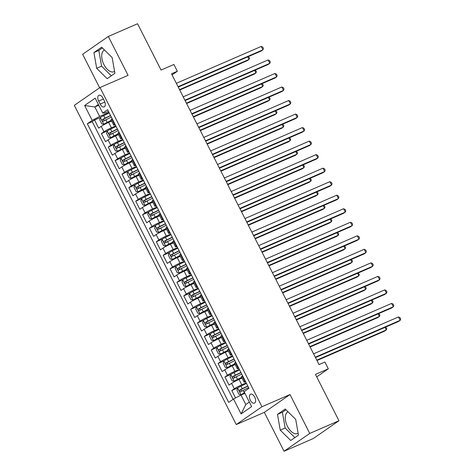 <?xml version="1.0" encoding="UTF-8"?>
<svg xmlns="http://www.w3.org/2000/svg" width="475" height="475" viewBox="0 0 475 475"><rect width="100%" height="100%" fill="white"/><g stroke="black" fill="none" stroke-linecap="round" stroke-linejoin="round"><path stroke-width="0.71" d="M288.016 411.789A11.881 6.502 -113.5 0 0 287.464 426.378A11.881 6.502 -113.5 0 0 297.617 433.521A11.881 6.502 -113.5 0 0 298.134 433.242M254.731 397.118A4.875 2.666 -113.5 0 0 250.568 394.191A4.875 2.666 -113.5 0 0 250.289 400.199A4.875 2.666 -113.5 0 0 254.452 403.133A4.875 2.666 -113.5 0 0 254.731 397.118M114.576 71.428A11.881 6.502 66.5 0 1 114.059 71.701A11.881 6.502 66.5 0 1 103.906 64.564A11.881 6.502 66.5 0 1 104.458 49.97M284.05 451.25L313.268 438.55L338.96 420.731L309.742 433.432L290.011 394.547L261.957 406.737L236.265 424.555L264.32 412.365L284.05 451.25L309.742 433.432M261.957 406.737L100.011 87.525L74.32 105.343L236.265 424.555M100.011 87.525L128.066 75.335L108.336 36.45L82.644 54.269L99.649 87.78M108.336 36.45L137.56 23.75L161.067 70.074L173.921 64.487L177.353 71.25L171.511 73.791L319.046 364.598L324.888 362.057L328.32 368.82L315.459 374.407L338.96 420.731M111.678 121.095L108.662 122.407A6.092 0.552 153.1 0 0 101.211 126.368L98.675 128.125L94.561 120.009L100.427 117.456M115.823 125.899L111.405 127.817A6.092 0.552 153.1 0 0 103.954 131.777L101.418 133.534L107.291 130.981M101.418 133.534L105.539 141.651L108.074 139.893A6.092 0.552 153.1 0 1 115.526 135.933L118.542 134.621M125.406 148.147L122.39 149.459A6.092 0.552 153.1 0 0 114.932 153.419L112.397 155.177L108.282 147.06L114.154 144.507M132.264 161.672L129.248 162.984A6.092 0.552 153.1 0 0 121.796 166.945L119.261 168.702L115.146 160.586L121.012 158.033M139.127 175.198L136.111 176.51A6.092 0.552 153.1 0 0 128.66 180.47L126.124 182.228L122.004 174.111L127.876 171.564M145.991 188.729L142.975 190.036A6.092 0.552 153.1 0 0 135.518 193.996L132.988 195.753L128.868 187.637L134.74 185.09M152.849 202.255L149.833 203.561A6.092 0.552 153.1 0 0 142.381 207.522L139.846 209.279L135.731 201.162L141.597 198.615M159.713 215.781L156.697 217.087A6.092 0.552 153.1 0 0 149.245 221.047L146.71 222.805L142.595 214.688L148.461 212.141M166.577 229.306L163.56 230.612A6.092 0.552 153.1 0 0 156.109 234.573L153.573 236.33L149.453 228.214L155.325 225.667M173.44 242.832L170.418 244.138A6.092 0.552 153.1 0 0 162.967 248.098L160.431 249.856L156.317 241.739L162.189 239.192M180.298 256.358L177.282 257.67A6.092 0.552 153.1 0 0 169.83 261.624L167.295 263.382L163.18 255.265L169.047 252.718M187.162 269.883L184.146 271.195A6.092 0.552 153.1 0 0 176.694 275.15L174.159 276.907L170.038 268.791L175.91 266.243M194.026 283.409L191.009 284.721A6.092 0.552 153.1 0 0 183.552 288.675L181.023 290.433L176.902 282.316L182.774 279.769M200.883 296.934L197.867 298.247A6.092 0.552 153.1 0 0 190.416 302.201L187.88 303.958L183.766 295.842L189.632 293.295M207.747 310.46L204.731 311.772A6.092 0.552 153.1 0 0 197.279 315.727L194.744 317.484L190.629 309.367L196.496 306.82M214.611 323.986L211.595 325.298A6.092 0.552 153.1 0 0 204.143 329.252L201.608 331.01L197.487 322.899L203.359 320.346M221.475 337.511L218.453 338.823A6.092 0.552 153.1 0 0 211.001 342.778L208.466 344.535L204.351 336.425L210.223 333.872M228.333 351.037L225.316 352.349A6.092 0.552 153.1 0 0 217.865 356.303L215.329 358.061L211.215 349.95L217.081 347.397M235.196 364.562L232.18 365.875A6.092 0.552 153.1 0 0 224.728 369.829L222.193 371.587L218.072 363.476L223.945 360.923M242.06 378.088L239.044 379.4A6.092 0.552 153.1 0 0 231.586 383.355L229.057 385.112L224.936 377.002L230.808 374.448M98.64 101.098L100.148 104.073A4.72 2.583 -113.5 0 0 104.179 106.911A4.72 2.583 -113.5 0 0 104.452 101.086L102.944 98.111A4.72 2.583 -113.5 0 0 98.907 95.273A4.72 2.583 -113.5 0 0 98.64 101.098L103.407 99.026M98.77 105.248L94.834 106.958L99.637 116.428L92.186 120.383L87.323 123.755L228.683 402.39L233.54 399.018L241.092 413.897L251.643 406.576L244.097 391.697L248.953 388.324L107.599 109.695L102.737 113.068L104.637 112.961L108.419 111.316M92.186 120.383L84.633 105.503L95.19 98.188L102.737 113.068M246.198 382.892L241.787 384.809L239.044 379.4M239.335 369.366L234.923 371.284L232.18 365.875M232.477 355.84L228.059 357.758L225.316 352.349M225.613 342.315L221.202 344.233L218.453 338.823M218.749 328.789L214.338 330.707L211.595 325.298M211.892 315.263L207.474 317.181L204.731 311.772M205.028 301.738L200.616 303.656L197.867 298.247M198.164 288.212L193.752 290.13L191.009 284.721M191.3 274.687L186.889 276.604L184.146 271.195M184.442 261.161L180.025 263.079L177.282 257.67M177.579 247.635L173.167 249.553L170.418 244.138M170.715 234.11L166.303 236.027L163.56 230.612M163.857 220.584L159.44 222.502L156.697 217.087M156.993 207.058L152.582 208.976L149.833 203.561M150.13 193.533L145.718 195.451L142.975 190.036M143.266 180.007L138.854 181.925L136.111 176.51M136.408 166.482L131.997 168.393L129.248 162.984M129.544 152.95L125.133 154.868L122.39 149.459M122.681 139.424L118.269 141.342L115.526 135.933M94.561 120.009L92.233 121.624L233.112 399.315M241.787 384.809A6.092 0.552 -26.9 0 0 234.335 388.77L231.8 390.527L235.564 397.943M224.936 377.002L227.472 375.244A6.092 0.552 -26.9 0 1 234.923 371.284M218.072 363.476L220.608 361.718A6.092 0.552 -26.9 0 1 228.059 357.758M211.215 349.95L213.75 348.193A6.092 0.552 -26.9 0 1 221.202 344.233M204.351 336.425L206.886 334.667A6.092 0.552 -26.9 0 1 214.338 330.707M197.487 322.899L200.023 321.136A6.092 0.552 -26.9 0 1 207.474 317.181M190.629 309.367L193.159 307.61A6.092 0.552 -26.9 0 1 200.616 303.656M183.766 295.842L186.301 294.084A6.092 0.552 -26.9 0 1 193.752 290.13M176.902 282.316L179.437 280.559A6.092 0.552 -26.9 0 1 186.889 276.604M170.038 268.791L172.573 267.033A6.092 0.552 -26.9 0 1 180.025 263.079M163.18 255.265L165.716 253.507A6.092 0.552 -26.9 0 1 173.167 249.553M156.317 241.739L158.852 239.982A6.092 0.552 -26.9 0 1 166.303 236.027M149.453 228.214L151.988 226.456A6.092 0.552 -26.9 0 1 159.44 222.502M142.595 214.688L145.124 212.931A6.092 0.552 -26.9 0 1 152.582 208.976M135.731 201.162L138.267 199.405A6.092 0.552 -26.9 0 1 145.718 195.451M128.868 187.637L131.403 185.879A6.092 0.552 -26.9 0 1 138.854 181.925M122.004 174.111L124.539 172.354A6.092 0.552 -26.9 0 1 131.997 168.393M115.146 160.586L117.681 158.828A6.092 0.552 -26.9 0 1 125.133 154.868M108.282 147.06L110.817 145.303A6.092 0.552 -26.9 0 1 118.269 141.342M114.938 124.159L114.511 124.456A6.092 0.552 153.1 0 0 113.751 125.18A6.092 0.552 153.1 0 0 115.271 124.818M112.189 118.75L111.762 119.047A6.092 0.552 153.1 0 0 111.008 119.771L113.751 125.18M119.053 132.276L118.625 132.572A6.092 0.552 153.1 0 0 117.871 133.297L120.614 138.706A6.092 0.552 -26.9 0 1 121.368 137.982L121.796 137.685M125.917 145.801L125.489 146.098A6.092 0.552 153.1 0 0 124.729 146.822L127.478 152.232A6.092 0.552 -26.9 0 1 128.232 151.507L128.66 151.21M132.78 159.327L132.353 159.624A6.092 0.552 153.1 0 0 131.593 160.348L134.336 165.757A6.092 0.552 -26.9 0 1 135.096 165.033L135.523 164.736M139.638 172.852L139.211 173.149A6.092 0.552 153.1 0 0 138.457 173.874L141.2 179.283A6.092 0.552 -26.9 0 1 141.96 178.558L142.387 178.262M146.502 186.378L146.074 186.675A6.092 0.552 153.1 0 0 145.314 187.399L148.063 192.808A6.092 0.552 -26.9 0 1 148.817 192.084L149.245 191.787M153.366 199.904L152.938 200.201A6.092 0.552 153.1 0 0 152.178 200.925L154.921 206.334A6.092 0.552 -26.9 0 1 155.681 205.61L156.109 205.313M160.223 213.429L159.796 213.726A6.092 0.552 153.1 0 0 159.042 214.451L161.785 219.86A6.092 0.552 -26.9 0 1 162.545 219.135L162.973 218.838M167.087 226.955L166.66 227.252A6.092 0.552 153.1 0 0 165.906 227.976L168.649 233.385A6.092 0.552 -26.9 0 1 169.403 232.667L169.83 232.364M173.951 240.481L173.523 240.777A6.092 0.552 153.1 0 0 172.763 241.502L175.513 246.917A6.092 0.552 -26.9 0 1 176.267 246.192L176.694 245.896M180.815 254.006L180.387 254.303A6.092 0.552 153.1 0 0 179.627 255.027L182.37 260.442A6.092 0.552 -26.9 0 1 183.13 259.718L183.558 259.421M187.672 267.532L187.245 267.829A6.092 0.552 153.1 0 0 186.491 268.553L189.234 273.968A6.092 0.552 -26.9 0 1 189.994 273.244L190.422 272.947M194.536 281.058L194.109 281.354A6.092 0.552 153.1 0 0 193.349 282.079L196.098 287.494A6.092 0.552 -26.9 0 1 196.852 286.769L197.279 286.473M201.4 294.583L200.973 294.88A6.092 0.552 153.1 0 0 200.213 295.604L202.956 301.019A6.092 0.552 -26.9 0 1 203.716 300.295L204.143 299.998M208.258 308.109L207.83 308.412A6.092 0.552 153.1 0 0 207.076 309.13L209.819 314.545A6.092 0.552 -26.9 0 1 210.579 313.821L211.007 313.524M215.122 321.64L214.694 321.937A6.092 0.552 153.1 0 0 213.94 322.662L216.683 328.071A6.092 0.552 -26.9 0 1 217.437 327.346L217.865 327.049M221.985 335.166L221.558 335.463A6.092 0.552 153.1 0 0 220.798 336.187L223.547 341.596A6.092 0.552 -26.9 0 1 224.301 340.872L224.728 340.575M228.849 348.692L228.422 348.988A6.092 0.552 153.1 0 0 227.662 349.713L230.405 355.122A6.092 0.552 -26.9 0 1 231.165 354.397L231.592 354.101M235.707 362.217L235.279 362.514A6.092 0.552 153.1 0 0 234.525 363.238L237.268 368.647A6.092 0.552 -26.9 0 1 238.028 367.923L238.456 367.626M242.571 375.743L242.143 376.04A6.092 0.552 153.1 0 0 241.383 376.764L244.132 382.173A6.092 0.552 -26.9 0 1 244.886 381.449L245.314 381.152M108.959 112.373L99.637 116.428M316.712 376.871L328.32 368.82M172.075 74.913L177.353 71.25M98.39 104.494L94.834 106.958L84.633 105.503M244.934 393.348L240.991 395.058L245.795 404.528L249.351 402.064M92.233 121.624L87.323 123.755M231.8 390.527L237.666 387.974M122.134 138.344A6.092 0.552 -26.9 0 1 120.614 138.706M128.998 151.869A6.092 0.552 -26.9 0 1 127.478 152.232M135.856 165.395A6.092 0.552 -26.9 0 1 134.336 165.757M142.72 178.921A6.092 0.552 -26.9 0 1 141.2 179.283M149.583 192.446A6.092 0.552 -26.9 0 1 148.063 192.808M156.441 205.972A6.092 0.552 -26.9 0 1 154.921 206.334M163.305 219.498A6.092 0.552 -26.9 0 1 161.785 219.86M170.169 233.029A6.092 0.552 -26.9 0 1 168.649 233.385M177.033 246.555A6.092 0.552 -26.9 0 1 175.513 246.917M183.89 260.08A6.092 0.552 -26.9 0 1 182.37 260.442M190.754 273.606A6.092 0.552 -26.9 0 1 189.234 273.968M197.618 287.132A6.092 0.552 -26.9 0 1 196.098 287.494M204.476 300.657A6.092 0.552 -26.9 0 1 202.956 301.019M211.339 314.183A6.092 0.552 -26.9 0 1 209.819 314.545M218.203 327.708A6.092 0.552 -26.9 0 1 216.683 328.071M225.067 341.234A6.092 0.552 -26.9 0 1 223.547 341.596M231.925 354.76A6.092 0.552 -26.9 0 1 230.405 355.122M238.788 368.285A6.092 0.552 -26.9 0 1 237.268 368.647M233.54 399.018L240.991 395.058M245.652 381.811A6.092 0.552 -26.9 0 1 244.132 382.173M241.092 413.897L245.795 404.528M96.674 68.305L107.166 78.678L114.903 73.31L112.153 57.576L101.662 47.209L93.925 52.571L96.674 68.305L101.585 66.173L111.322 75.798M290.011 394.547L264.32 412.365M298.466 435.13L295.711 419.389L285.22 409.022L277.483 414.39L280.238 430.124L290.724 440.491L298.466 435.13M102.416 47.951L98.83 50.439L101.585 66.173M98.83 50.439L93.925 52.571M285.974 409.771L282.393 412.253L285.142 427.993L294.88 437.612M285.142 427.993L280.238 430.124M282.393 412.253L277.483 414.39M178.244 87.062L261.22 51.003L262.954 49.804L178.054 86.693M261.238 46.419L262.752 47.132L263.435 48.486L262.954 49.804L261.238 46.419L176.338 83.315M109.22 112.896L103.716 115.621A4.037 0.368 -26.9 0 0 100.397 117.479L99.697 119.795L101.757 123.85L103.829 124.242A4.037 0.368 -26.9 0 1 107.142 122.384L111.293 120.335M103.829 124.242L111.376 120.496M179.734 90.007L247.333 60.634L249.066 59.434L247.76 56.852M110.527 115.467L105.017 118.192A4.037 0.368 153.1 0 0 102.368 119.623C101.917 120.62 102.19 121.161 103.188 121.25A4.037 0.368 -26.9 0 1 105.842 119.813L111.352 117.093M104.874 120.513C103.669 120.519 103.39 119.979 104.049 118.893L110.61 115.627M179.55 89.638L249.066 59.434L249.553 58.116L248.431 56.561M185.102 100.587L268.078 64.529L269.818 63.329L184.917 100.219M268.102 59.945L269.616 60.657L270.299 62.011L269.818 63.329L268.102 59.945L183.202 96.841M191.965 114.113L274.942 78.054L276.676 76.855L191.781 113.745M274.96 73.471L276.474 74.189L277.163 75.537L276.676 76.855L274.96 73.471L190.065 110.366M198.829 127.638L281.806 91.58L283.539 90.381L198.639 127.27M281.823 86.996L283.337 87.715L284.026 89.062L283.539 90.381L281.823 86.996L196.923 123.892M205.693 141.164L288.663 105.106L290.403 103.906L205.503 140.796M288.687 100.522L290.201 101.24L290.884 102.588L290.403 103.906L288.687 100.522L203.787 137.417M116.084 126.421L110.574 129.147A4.037 0.368 -26.9 0 0 107.261 131.005L106.56 133.321L108.615 137.376L110.693 137.768A4.037 0.368 -26.9 0 1 114.006 135.909L118.156 133.861M110.693 137.768L118.233 134.021M186.598 103.532L254.19 74.159L255.93 72.96L254.618 70.377M117.39 128.992L111.88 131.718A4.037 0.368 153.1 0 0 109.232 133.148C108.775 134.146 109.054 134.686 110.052 134.775A4.037 0.368 -26.9 0 1 112.706 133.338L118.21 130.619M111.732 134.039C110.527 134.045 110.253 133.505 110.913 132.418L117.473 129.153M186.414 103.164L255.93 72.96L256.411 71.642L255.295 70.086M122.948 139.947L117.438 142.672A4.037 0.368 -26.9 0 0 114.125 144.531L113.418 146.846L115.478 150.902L117.557 151.293A4.037 0.368 -26.9 0 1 120.87 149.435L125.014 147.387M117.557 151.293L125.097 147.547M193.462 117.064L261.054 87.685L262.788 86.486L261.482 83.903M124.248 142.518L118.744 145.243A4.037 0.368 153.1 0 0 116.09 146.674C115.639 147.672 115.912 148.212 116.915 148.301A4.037 0.368 -26.9 0 1 119.563 146.864L125.073 144.145M118.596 147.571C117.39 147.571 117.117 147.03 117.776 145.944L124.331 142.678M193.272 116.69L262.788 86.486L263.275 85.168L262.158 83.612M129.812 153.478L124.302 156.198A4.037 0.368 -26.9 0 0 120.982 158.056L120.282 160.372L122.342 164.427L124.414 164.819A4.037 0.368 -26.9 0 1 127.733 162.961L131.878 160.912M124.414 164.819L131.961 161.072M200.325 130.589L267.918 101.211L269.652 100.011L268.345 97.428M131.112 156.043L125.602 158.769A4.037 0.368 153.1 0 0 122.954 160.2C122.502 161.197 122.776 161.737 123.779 161.827A4.037 0.368 -26.9 0 1 126.427 160.39L131.937 157.67M125.459 161.096C124.254 161.096 123.975 160.556 124.634 159.469L131.195 156.204M200.135 130.221L269.652 100.011L270.138 98.693L269.016 97.138M136.669 167.004L131.159 169.723A4.037 0.368 -26.9 0 0 127.846 171.582L127.146 173.898L129.2 177.953L131.278 178.345A4.037 0.368 -26.9 0 1 134.591 176.486L138.742 174.438M131.278 178.345L138.825 174.598M207.183 144.115L274.782 114.736L276.515 113.537L275.209 110.954M137.976 169.569L132.466 172.294A4.037 0.368 153.1 0 0 129.817 173.725C129.36 174.723 129.639 175.263 130.637 175.352A4.037 0.368 -26.9 0 1 133.291 173.915L138.801 171.196M132.323 174.622C131.112 174.622 130.839 174.082 131.498 172.995L138.059 169.735M206.999 143.747L276.515 113.537L276.996 112.219L275.88 110.663M212.551 154.69L295.527 118.631L297.267 117.432L212.367 154.322M295.551 114.048L297.059 114.766L297.748 116.114L297.267 117.432L295.551 114.048L210.651 150.943M143.533 180.53L138.023 183.249A4.037 0.368 -26.9 0 0 134.71 185.107L134.003 187.423L136.064 191.478L138.142 191.87A4.037 0.368 -26.9 0 1 141.455 190.012L145.605 187.963M138.142 191.87L145.683 188.124M214.047 157.641L281.639 128.268L283.379 127.062L282.067 124.486M144.839 183.095L139.329 185.82A4.037 0.368 153.1 0 0 136.675 187.251C136.224 188.248 136.497 188.789 137.501 188.878A4.037 0.368 -26.9 0 1 140.149 187.441L145.659 184.722M139.181 188.148C137.976 188.148 137.702 187.607 138.362 186.521L144.917 183.261M213.863 157.273L283.379 127.062L283.86 125.75L282.744 124.189M219.414 168.215L302.391 132.157L304.125 130.958L219.224 167.847M302.409 127.573L303.923 128.292L304.612 129.639L304.125 130.958L302.409 127.573L217.514 164.469M150.397 194.055L144.887 196.775A4.037 0.368 -26.9 0 0 141.574 198.633L140.867 200.949L142.928 205.004L145 205.396A4.037 0.368 -26.9 0 1 148.319 203.537L152.463 201.489M145 205.396L152.546 201.649M220.911 171.166L288.503 141.793L290.237 140.588L288.931 138.011M151.697 196.62L146.187 199.346A4.037 0.368 153.1 0 0 143.539 200.777C143.088 201.774 143.361 202.314 144.364 202.403A4.037 0.368 -26.9 0 1 147.012 200.967L152.523 198.247M146.045 201.673C144.839 201.673 144.566 201.133 145.219 200.046L151.78 196.787M220.721 170.798L290.237 140.588L290.724 139.276L289.602 137.714M226.278 181.741L309.255 145.688L310.988 144.483L226.088 181.373M309.272 141.099L310.787 141.817L311.469 143.171L310.988 144.483L309.272 141.099L224.372 177.994M157.255 207.581L151.751 210.3A4.037 0.368 -26.9 0 0 148.432 212.159L147.731 214.474L149.791 218.53L151.863 218.922A4.037 0.368 -26.9 0 1 155.177 217.063L159.327 215.015M151.863 218.922L159.41 215.175M227.768 184.692L295.367 155.319L297.101 154.114L295.794 151.537M158.561 210.152L153.051 212.871A4.037 0.368 153.1 0 0 150.403 214.302C149.952 215.3 150.225 215.84 151.222 215.929A4.037 0.368 -26.9 0 1 153.876 214.492L159.386 211.773M152.908 215.199C151.703 215.199 151.424 214.658 152.083 213.572L158.644 210.312M227.584 184.324L297.101 154.114L297.587 152.802L296.465 151.24M233.136 195.267L316.113 159.214L317.852 158.009L232.952 194.898M316.136 154.624L317.65 155.343L318.333 156.697L317.852 158.009L316.136 154.624L231.236 191.52M164.118 221.107L158.608 223.826A4.037 0.368 -26.9 0 0 155.295 225.684L154.595 228L156.649 232.055L158.727 232.447A4.037 0.368 -26.9 0 1 162.04 230.589L166.191 228.54M158.727 232.447L166.268 228.701M234.632 198.217L302.225 168.845L303.964 167.639L302.652 165.062M165.425 223.678L159.915 226.397A4.037 0.368 153.1 0 0 157.267 227.828C156.809 228.825 157.088 229.366 158.086 229.455A4.037 0.368 -26.9 0 1 160.74 228.018L166.244 225.298M159.766 228.724C158.561 228.724 158.288 228.184 158.947 227.098L165.508 223.838M234.448 197.849L303.964 167.639L304.445 166.327L303.329 164.766M240 208.798L322.976 172.74L324.71 171.534L239.816 208.424M322.994 168.15L324.508 168.868L325.197 170.222L324.71 171.534L322.994 168.15L238.1 205.046M170.982 234.632L165.472 237.352A4.037 0.368 -26.9 0 0 162.159 239.21L161.453 241.526L163.513 245.587L165.591 245.973A4.037 0.368 -26.9 0 1 168.904 244.114L173.048 242.066M165.591 245.973L173.132 242.226M241.496 211.743L309.088 182.37L310.822 181.165L309.516 178.588M172.283 237.203L166.778 239.922A4.037 0.368 153.1 0 0 164.124 241.359C163.673 242.351 163.946 242.891 164.95 242.98A4.037 0.368 -26.9 0 1 167.598 241.543L173.108 238.824M166.63 242.25C165.425 242.25 165.152 241.71 165.811 240.623L172.366 237.363M241.306 211.375L310.822 181.165L311.309 179.853L310.193 178.291M246.863 222.324L329.84 186.265L331.574 185.06L246.673 221.956M329.858 181.676L331.372 182.394L332.061 183.748L331.574 185.06L329.858 181.676L244.958 218.571M177.846 248.158L172.336 250.877A4.037 0.368 -26.9 0 0 169.017 252.736L168.316 255.051L170.377 259.113L172.449 259.498A4.037 0.368 -26.9 0 1 175.768 257.64L179.912 255.592M172.449 259.498L179.995 255.752M248.36 225.269L315.952 195.896L317.686 194.691L316.38 192.114M179.146 250.729L173.636 253.448A4.037 0.368 153.1 0 0 170.988 254.885C170.537 255.877 170.81 256.417 171.813 256.506A4.037 0.368 -26.9 0 1 174.462 255.069L179.972 252.35M173.494 255.776C172.288 255.776 172.009 255.235 172.668 254.149L179.229 250.889M248.17 224.901L317.686 194.691L318.173 193.378L317.051 191.817M253.727 235.849L336.698 199.791L338.438 198.586L253.537 235.481M336.722 195.201L338.236 195.92L338.918 197.273L338.438 198.586L336.722 195.201L251.821 232.097M184.704 261.683L179.194 264.403A4.037 0.368 -26.9 0 0 175.881 266.261L175.18 268.577L177.234 272.638L179.312 273.024A4.037 0.368 -26.9 0 1 182.626 271.166L186.776 269.117M179.312 273.024L186.859 269.277M255.217 238.794L322.816 209.422L324.55 208.216L323.243 205.639M186.01 264.254L180.5 266.974A4.037 0.368 153.1 0 0 177.852 268.411C177.395 269.402 177.674 269.942 178.671 270.032A4.037 0.368 -26.9 0 1 181.325 268.595L186.835 265.875M180.357 269.301C179.146 269.301 178.873 268.761 179.532 267.674L186.093 264.415M255.033 238.426L324.55 208.216L325.031 206.904L323.914 205.342M260.585 249.375L343.562 213.317L345.301 212.111L260.401 249.007M343.585 208.727L345.093 209.445L345.782 210.799L345.301 212.111L343.585 208.727L258.685 245.623M191.567 275.209L186.058 277.928A4.037 0.368 -26.9 0 0 182.744 279.787L182.038 282.103L184.098 286.164L186.176 286.55A4.037 0.368 -26.9 0 1 189.489 284.691L193.64 282.643M186.176 286.55L193.717 282.803M262.081 252.32L329.674 222.947L331.413 221.742L330.101 219.165M192.874 277.78L187.364 280.499A4.037 0.368 153.1 0 0 184.71 281.936C184.258 282.928 184.532 283.468 185.535 283.557A4.037 0.368 -26.9 0 1 188.183 282.126L193.693 279.401M187.215 282.827C186.01 282.827 185.737 282.287 186.396 281.206L192.951 277.94M261.897 251.952L331.413 221.742L331.894 220.43L330.778 218.874M267.449 262.901L350.425 226.842L352.159 225.637L267.259 262.533M350.443 222.252L351.957 222.971L352.646 224.325L352.159 225.637L350.443 222.252L265.549 259.148M274.312 276.426L357.289 240.368L359.023 239.162L274.123 276.058M357.307 235.778L358.821 236.497L359.504 237.85L359.023 239.162L357.307 235.778L272.407 272.674M281.17 289.952L364.147 253.893L365.887 252.688L280.986 289.584M364.171 249.31L365.685 250.022L366.367 251.376L365.887 252.688L364.171 249.31L279.27 286.199M288.034 303.478L371.011 267.419L372.744 266.214L287.85 303.109M371.028 262.835L372.543 263.548L373.231 264.902L372.744 266.214L371.028 262.835L286.134 299.725M294.898 317.003L377.874 280.945L379.608 279.739L294.708 316.635M377.892 276.361L379.406 277.073L380.095 278.427L379.608 279.739L377.892 276.361L292.992 313.251M301.762 330.529L384.732 294.47L386.472 293.265L301.572 330.161M384.756 289.887L386.27 290.599L386.953 291.953L386.472 293.265L384.756 289.887L299.856 326.776M308.619 344.054L391.596 307.996L393.336 306.791L308.435 343.686M391.62 303.412L393.128 304.125L393.817 305.478L393.336 306.791L391.62 303.412L306.719 340.302M315.483 357.58L398.46 321.522L400.193 320.316L315.293 357.212M398.478 316.938L399.992 317.65L400.68 319.004L400.193 320.316L398.478 316.938L313.583 353.827M198.431 288.735L192.921 291.454A4.037 0.368 -26.9 0 0 189.608 293.312L188.902 295.628L190.962 299.689L193.034 300.075A4.037 0.368 -26.9 0 1 196.353 298.217L200.498 296.168M193.034 300.075L200.581 296.329M268.945 265.846L336.537 236.473L338.271 235.268L336.965 232.691M199.732 291.306L194.222 294.025A4.037 0.368 153.1 0 0 191.573 295.462C191.122 296.453 191.395 296.994 192.399 297.083A4.037 0.368 -26.9 0 1 195.047 295.652L200.557 292.927M194.079 296.353C192.874 296.353 192.601 295.812 193.254 294.732L199.815 291.466M268.755 265.478L338.271 235.268L338.758 233.955L337.636 232.4M205.289 302.26L199.785 304.98A4.037 0.368 -26.9 0 0 196.466 306.838L195.765 309.154L197.826 313.215L199.898 313.601A4.037 0.368 -26.9 0 1 203.211 311.742L207.361 309.694M199.898 313.601L207.444 309.854M275.803 279.371L343.401 249.998L345.135 248.793L343.829 246.216M206.595 304.831L201.085 307.551A4.037 0.368 153.1 0 0 198.437 308.988C197.986 309.979 198.259 310.519 199.257 310.608A4.037 0.368 -26.9 0 1 201.911 309.178L207.421 306.452M200.943 309.878C199.737 309.878 199.458 309.338 200.118 308.257L206.678 304.992M275.619 279.003L345.135 248.793L345.622 247.481L344.5 245.925M212.153 315.786L206.643 318.505A4.037 0.368 -26.9 0 0 203.33 320.364L202.629 322.679L204.683 326.741L206.762 327.127A4.037 0.368 -26.9 0 1 210.075 325.268L214.225 323.22M206.762 327.127L214.302 323.38M282.667 292.897L350.259 263.524L351.999 262.319L350.687 259.742M213.459 318.357L207.949 321.076A4.037 0.368 153.1 0 0 205.295 322.513C204.844 323.505 205.123 324.045 206.12 324.134A4.037 0.368 -26.9 0 1 208.774 322.703L214.278 319.978M207.801 323.404C206.595 323.404 206.322 322.863 206.981 321.783L213.542 318.517M282.483 292.529L351.999 262.319L352.48 261.007L351.363 259.451M219.017 329.312L213.507 332.031A4.037 0.368 -26.9 0 0 210.193 333.889L209.487 336.205L211.547 340.266L213.625 340.652A4.037 0.368 -26.9 0 1 216.938 338.794L221.083 336.745M213.625 340.652L221.166 336.906M289.53 306.423L357.123 277.05L358.857 275.844L357.55 273.267M220.317 331.883L214.813 334.602A4.037 0.368 153.1 0 0 212.159 336.039C211.708 337.03 211.981 337.571 212.984 337.66A4.037 0.368 -26.9 0 1 215.632 336.229L221.142 333.503M214.664 336.929C213.459 336.929 213.186 336.389 213.839 335.308L220.4 332.043M289.34 306.054L358.857 275.844L359.343 274.532L358.227 272.977M225.88 342.837L220.37 345.562A4.037 0.368 -26.9 0 0 217.051 347.415L216.351 349.731L218.411 353.792L220.483 354.178A4.037 0.368 -26.9 0 1 223.802 352.325L227.947 350.271M220.483 354.178L228.03 350.437M296.394 319.948L363.987 290.575L365.72 289.37L364.414 286.793M227.181 345.408L221.671 348.128A4.037 0.368 153.1 0 0 219.023 349.564C218.571 350.556 218.844 351.096 219.848 351.185A4.037 0.368 -26.9 0 1 222.496 349.754L228.006 347.029M221.528 350.455C220.323 350.455 220.044 349.915 220.703 348.834L227.264 345.568M296.204 319.58L365.72 289.37L366.207 288.058L365.085 286.502M232.738 356.363L227.228 359.088A4.037 0.368 -26.9 0 0 223.915 360.941L223.214 363.256L225.269 367.317L227.347 367.703A4.037 0.368 -26.9 0 1 230.66 365.851L234.81 363.797M227.347 367.703L234.893 363.963M303.252 333.474L370.85 304.101L372.584 302.896L371.278 300.319M234.044 358.934L228.534 361.653A4.037 0.368 153.1 0 0 225.886 363.09C225.429 364.082 225.708 364.622 226.706 364.711A4.037 0.368 -26.9 0 1 229.36 363.28L234.87 360.555M228.392 363.981C227.181 363.981 226.908 363.44 227.567 362.36L234.127 359.094M303.068 333.106L372.584 302.896L373.065 301.583L371.949 300.028M239.602 369.888L234.092 372.614A4.037 0.368 -26.9 0 0 230.779 374.466L230.072 376.782L232.132 380.843L234.211 381.229A4.037 0.368 -26.9 0 1 237.524 379.377L241.674 377.322M234.211 381.229L241.751 377.488M310.116 346.999L377.708 317.627L379.448 316.421L378.136 313.844M240.908 372.459L235.398 375.179A4.037 0.368 153.1 0 0 232.744 376.616C232.293 377.607 232.566 378.147 233.569 378.237A4.037 0.368 -26.9 0 1 236.217 376.806L241.727 374.08M235.25 377.506C234.044 377.506 233.771 376.966 234.43 375.885L240.985 372.62M309.932 346.631L379.448 316.421L379.929 315.109L378.812 313.553M246.466 383.414L240.956 386.139A4.037 0.368 -26.9 0 0 237.643 387.992L236.936 390.308L238.996 394.369L241.068 394.755A4.037 0.368 -26.9 0 1 244.388 392.902L244.643 392.772M241.068 394.755L244.726 392.932M316.979 360.525L384.572 331.152L386.306 329.947L384.999 327.37M247.766 385.985L242.256 388.704A4.037 0.368 153.1 0 0 239.608 390.141C239.157 391.133 239.43 391.679 240.433 391.762A4.037 0.368 -26.9 0 1 243.081 390.331L248.591 387.606M242.113 391.032C240.908 391.032 240.635 390.492 241.288 389.411L247.849 386.145M316.789 360.157L386.306 329.947L386.793 328.635L385.67 327.079M111.405 127.817L108.662 122.407M103.954 131.777L101.211 126.368M234.335 388.77L231.586 383.355M227.472 375.244L224.728 369.829M220.608 361.718L217.865 356.303M213.75 348.193L211.001 342.778M206.886 334.667L204.143 329.252M200.023 321.136L197.279 315.727M193.159 307.61L190.416 302.201M186.301 294.084L183.552 288.675M179.437 280.559L176.694 275.15M172.573 267.033L169.83 261.624M165.716 253.507L162.967 248.098M158.852 239.982L156.109 234.573M151.988 226.456L149.245 221.047M145.124 212.931L142.381 207.522M138.267 199.405L135.518 193.996M131.403 185.879L128.66 180.47M124.539 172.354L121.796 166.945M117.681 158.828L114.932 153.419M110.817 145.303L108.074 139.893M114.511 124.456L111.762 119.047M121.368 137.982L118.625 132.572M128.232 151.507L125.489 146.098M135.096 165.033L132.353 159.624M141.96 178.558L139.211 173.149M148.817 192.084L146.074 186.675M155.681 205.61L152.938 200.201M162.545 219.135L159.796 213.726M169.403 232.667L166.66 227.252M176.267 246.192L173.523 240.777M183.13 259.718L180.387 254.303M189.994 273.244L187.245 267.829M196.852 286.769L194.109 281.354M203.716 300.295L200.973 294.88M210.579 313.821L207.83 308.412M217.437 327.346L214.694 321.937M224.301 340.872L221.558 335.463M231.165 354.397L228.422 348.988M238.028 367.923L235.279 362.514M244.886 381.449L242.143 376.04M104.856 102.024L100.148 104.073M100.379 117.539L103.776 124.23M105.842 119.813L107.142 122.384M103.716 115.621L105.017 118.192M104.049 118.893L102.368 119.623M107.243 131.064L110.639 137.756M112.706 133.338L114.006 135.909M110.574 129.147L111.88 131.718M110.913 132.418L109.232 133.148M114.107 144.59L117.503 151.282M119.563 146.864L120.87 149.435M117.438 142.672L118.744 145.243M117.776 145.944L116.09 146.674M120.965 158.116L124.361 164.807M126.427 160.39L127.733 162.961M124.302 156.198L125.602 158.769M124.634 159.469L122.954 160.2M127.828 171.641L131.225 178.333M133.291 173.915L134.591 176.486M131.159 169.723L132.466 172.294M131.498 172.995L129.817 173.725M134.692 185.167L138.088 191.858M140.149 187.441L141.455 190.012M138.023 183.249L139.329 185.82M138.362 186.521L136.675 187.251M141.55 198.692L144.952 205.384M147.012 200.967L148.319 203.537M144.887 196.775L146.187 199.346M145.219 200.046L143.539 200.777M148.414 212.218L151.81 218.91M153.876 214.492L155.177 217.063M151.751 210.3L153.051 212.871M152.083 213.572L150.403 214.302M155.277 225.744L158.674 232.435M160.74 228.018L162.04 230.589M158.608 223.826L159.915 226.397M158.947 227.098L157.267 227.828M162.141 239.269L165.537 245.961M167.598 241.543L168.904 244.114M165.472 237.352L166.778 239.922M165.811 240.623L164.124 241.359M168.999 252.795L172.395 259.493M174.462 255.069L175.768 257.64M172.336 250.877L173.636 253.448M172.668 254.149L170.988 254.885M175.863 266.321L179.259 273.018M181.325 268.595L182.626 271.166M179.194 264.403L180.5 266.974M179.532 267.674L177.852 268.411M182.727 279.846L186.123 286.544M188.183 282.126L189.489 284.691M186.058 277.928L187.364 280.499M186.396 281.206L184.71 281.936M189.584 293.372L192.987 300.069M195.047 295.652L196.353 298.217M192.921 291.454L194.222 294.025M193.254 294.732L191.573 295.462M196.448 306.897L199.844 313.595M201.911 309.178L203.211 311.742M199.785 304.98L201.085 307.551M200.118 308.257L198.437 308.988M203.312 320.423L206.708 327.121M208.774 322.703L210.075 325.268M206.643 318.505L207.949 321.076M206.981 321.783L205.295 322.513M210.176 333.949L213.572 340.646M215.632 336.229L216.938 338.794M213.507 332.031L214.813 334.602M213.839 335.308L212.159 336.039M217.033 347.474L220.43 354.172M222.496 349.754L223.802 352.325M220.37 345.562L221.671 348.128M220.703 348.834L219.023 349.564M223.897 361L227.293 367.697M229.36 363.28L230.66 365.851M227.228 359.088L228.534 361.653M227.567 362.36L225.886 363.09M230.761 374.526L234.157 381.223M236.217 376.806L237.524 379.377M234.092 372.614L235.398 375.179M234.43 375.885L232.744 376.616M237.619 388.051L241.021 394.749M243.081 390.331L244.388 392.902M240.956 386.139L242.256 388.704M241.288 389.411L239.608 390.141"/></g></svg>
